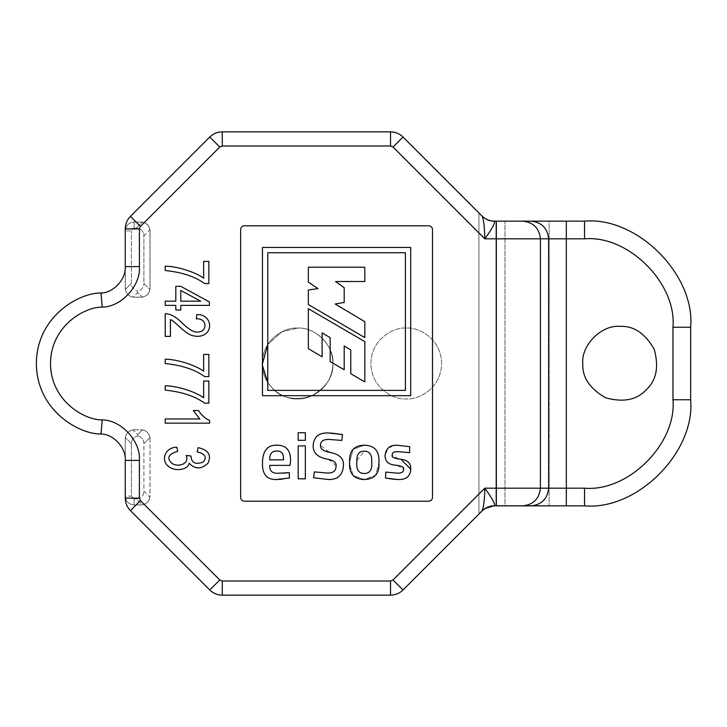 <?xml version="1.0" encoding="UTF-8"?>
<svg xmlns="http://www.w3.org/2000/svg" width="727" height="727" viewBox="0 0 727 727"><rect width="100%" height="100%" fill="white"/><g stroke="black" fill="none" stroke-linecap="round" stroke-linejoin="round"><path stroke-width="0.55" stroke-dasharray="3.63 2.73" d="M186.148 455.493C189.956 464.08 177.579 467.752 171.59 463.117C166.465 457.883 168.473 453.975 177.615 451.403L176.897 447.205C165.102 447.223 160.422 460.264 168.473 466.352C174.825 471.859 187.975 470.069 189.165 463.226C195.227 469.524 201.524 469.478 208.067 463.081C211.702 455.111 208.395 449.958 198.153 447.623L197.181 451.83C205.15 453.83 207.159 457.238 203.187 462.054C195.49 464.88 191.401 462.845 190.919 455.956L186.148 455.493L190.919 455.956C191.401 462.845 195.49 464.88 203.187 462.054C207.159 457.238 205.15 453.83 197.181 451.83L198.153 447.623C208.395 449.958 211.702 455.111 208.067 463.081C201.524 469.478 195.227 469.524 189.165 463.226C187.975 470.069 174.825 471.859 168.473 466.352C160.422 460.264 165.102 447.223 176.897 447.205L177.615 451.403C168.473 453.975 166.465 457.883 171.59 463.117C177.579 467.752 189.956 464.08 186.148 455.493M208.858 283.557L208.858 261.411L203.642 261.411L203.642 278.168C194.872 271.671 175.534 266.046 165.22 266.191L165.22 270.517C181.877 272.225 195.018 276.569 204.641 283.557L208.858 283.557L204.641 283.557C195.018 276.569 181.877 272.225 165.22 270.517L165.22 266.191C175.534 266.046 194.872 271.671 203.642 278.168L203.642 261.411L208.858 261.411L208.858 283.557M180.787 301.178L200.716 301.178L180.787 290.464L180.787 301.178M175.807 286.338L175.807 301.178L165.22 301.178L165.22 305.385L175.807 305.385L175.807 310.002L180.787 310.002L180.787 305.385L209.431 305.385L209.431 301.95L180.787 286.338L175.807 286.338L180.787 286.338L209.431 301.95L209.431 305.385L180.787 305.385L180.787 310.002L175.807 310.002L175.807 305.385L165.22 305.385L165.22 301.178L175.807 301.178L175.807 286.338M165.22 313.755L165.22 336.374L170.436 336.374L170.436 319.598C171.508 319.753 174.344 321.961 178.942 326.223C184.931 331.776 189.32 334.865 192.119 335.492C197.644 337.074 202.297 336.392 206.086 333.457C213.147 327.286 209.376 314.2 196.826 314.555L196.254 318.871C207.804 317.853 207.504 332.621 197.453 332.021C194.064 332.575 188.766 329.404 181.568 322.515C175.698 316.636 170.245 313.719 165.22 313.755C170.245 313.719 175.698 316.636 181.568 322.515C188.766 329.404 194.064 332.575 197.453 332.021C207.504 332.621 207.804 317.853 196.254 318.871L196.826 314.555C209.376 314.2 213.147 327.286 206.086 333.457C202.297 336.392 197.644 337.074 192.119 335.492C189.32 334.865 184.931 331.776 178.942 326.223C174.344 321.961 171.508 319.753 170.436 319.598L170.436 336.374L165.22 336.374L165.22 313.755M208.858 376.586L208.858 354.44L203.642 354.44L203.642 371.197C194.872 364.69 175.534 359.074 165.22 359.22L165.22 363.545C181.877 365.254 195.018 369.598 204.641 376.586L208.858 376.586L204.641 376.586C195.018 369.598 181.877 365.254 165.22 363.545L165.22 359.22C175.534 359.074 194.872 364.69 203.642 371.197L203.642 354.44L208.858 354.44L208.858 376.586M208.858 403.167L208.858 381.021L203.642 381.021L203.642 397.778C194.872 391.28 175.534 385.655 165.22 385.801L165.22 390.126C181.877 391.835 195.018 396.179 204.641 403.167L208.858 403.167L204.641 403.167C195.018 396.179 181.877 391.835 165.22 390.126L165.22 385.801C175.534 385.655 194.872 391.28 203.642 397.778L203.642 381.021L208.858 381.021L208.858 403.167M199.807 418.952L165.22 418.952L165.22 423.15L209.612 423.15L209.612 420.442C205.432 418.77 201.733 415.471 198.516 410.546L193.273 410.546L199.807 418.952L193.273 410.546L198.516 410.546C201.733 415.471 205.432 418.77 209.612 420.442L209.612 423.15L165.22 423.15L165.22 418.952L199.807 418.952M240.646 229.505L240.646 497.495C240.882 499.74 242.118 500.976 244.354 501.212L428.794 501.212C431.038 500.976 432.274 499.74 432.51 497.495L432.51 229.505C432.274 227.26 431.038 226.024 428.794 225.788L244.354 225.788C242.118 226.024 240.882 227.26 240.646 229.505L240.646 497.495M397.296 465.407L403.603 469.26C403.785 472.005 401.586 473.295 397.033 473.141L385.783 472.096L385.519 478.075L385.783 472.096L397.033 473.141C401.586 473.295 403.785 472.005 403.603 469.26C404.321 467.279 401.777 465.916 395.979 465.18L395.143 465.044L395.979 465.18C388.718 464.835 385.074 461.59 385.056 455.447L388.291 447.923L395.97 445.297L388.291 447.923L385.056 455.447C385.074 461.59 388.718 464.835 395.979 465.18L397.051 465.362M397.36 445.251L409.728 446.696L409.592 452.685L397.869 451.631M398.678 458.901L392.162 455.247C392.098 452.694 394.007 451.494 397.887 451.631C394.007 451.494 392.098 452.694 392.162 455.247C391.544 457.074 394.152 458.364 399.986 459.128L400.886 459.3M385.519 478.075L397.687 479.529C406.111 479.884 410.446 476.403 410.71 469.069C410.446 476.403 406.111 479.884 397.687 479.529L394.516 479.384M364.282 479.529L353.231 475.558L349.66 464.444L353.231 475.558L364.282 479.529L375.586 475.276L378.931 463.426L375.586 475.276L364.282 479.529M349.605 462.245L353.095 449.341L364.282 445.188L353.095 449.341L349.605 462.245M305.349 440.317L298.179 440.317L298.179 432.756L305.349 432.756L305.349 440.317L305.349 432.756L298.179 432.756L298.179 440.317L305.349 440.317M262.456 395.688L262.456 247.453L410.691 247.453L410.691 395.688L262.456 395.688L410.691 395.688L410.691 247.453L262.456 247.453L262.456 395.688M328.958 452.112L320.471 445.251C320.498 441.362 323.279 439.408 328.831 439.399L341.854 440.453L342.444 434.528L341.854 440.453L328.831 439.399C323.279 439.408 320.498 441.362 320.471 445.251C319.98 448.741 323.333 451.176 330.54 452.557C339.573 454.293 343.871 458.573 343.435 465.38C342.853 475.031 337.828 479.747 328.368 479.529L313.628 477.748L314.355 471.896L327.904 473.077C333.42 473.032 336.138 470.623 336.065 465.843C336.537 462.499 333.557 460.236 327.114 459.064C317.599 457.301 312.955 452.876 313.173 445.778C313.664 436.963 318.662 432.683 328.168 432.947L331.076 433.038M305.349 478.802L298.179 478.802L298.179 445.905L305.349 445.905L305.349 478.802L305.349 445.905L298.179 445.905L298.179 478.802L305.349 478.802M289.446 478.012L282.621 479.12L289.446 478.012L289.31 472.686L289.446 478.012M269.708 465.38L290.1 465.38L290.564 460.255C290.564 450.095 285.956 445.078 276.742 445.188C267.445 444.997 262.692 450.831 262.474 462.681C262.102 474.086 266.655 479.702 276.151 479.529L277.323 479.511L276.151 479.529C266.655 479.702 262.102 474.086 262.474 462.681C262.692 450.831 267.445 444.997 276.742 445.188C285.956 445.078 290.564 450.095 290.564 460.255L290.1 465.38L269.708 465.38C269.508 470.642 272.007 473.277 277.205 473.277L278.259 473.268M288.11 472.786L289.31 472.686L288.11 472.786M342.444 434.528L328.168 432.947C318.662 432.683 313.664 436.963 313.173 445.778C312.955 452.876 317.599 457.301 327.114 459.064L328.268 459.346M328.368 479.529C337.828 479.747 342.853 475.031 343.435 465.38C343.871 458.573 339.573 454.293 330.54 452.557M328.531 459.419L336.065 465.843C336.138 470.623 333.42 473.032 327.904 473.077L314.355 471.896L313.628 477.748M397.887 451.631L409.592 452.685L409.728 446.696M410.71 469.069C411.082 463.154 407.511 459.846 399.986 459.128L398.923 458.946M269.644 459.855C269.608 453.784 271.98 450.867 276.742 451.103C271.98 450.867 269.608 453.784 269.644 459.855L283.521 459.855C283.666 453.648 281.404 450.731 276.742 451.103M356.866 460.582L364.282 451.24C358.902 451.058 356.43 454.702 356.839 462.154C356.266 469.742 358.738 473.513 364.282 473.477C358.738 473.513 356.266 469.742 356.839 462.154L356.857 460.873M364.282 451.24C369.652 451.058 372.124 454.702 371.715 462.154L371.715 462.127C372.124 454.702 369.652 451.058 364.282 451.24M405.412 390.39L405.412 252.751L267.754 252.751L267.754 390.39L405.412 390.39M335.52 281.494L344.198 287.719L344.198 302.45L335.202 304.004L364.818 321.679L364.818 337.61L308.348 304.531L308.348 289.982L318.035 288.601L308.348 282.176L308.348 267.182L364.818 267.182L364.818 281.522L335.52 281.494L364.818 281.522L364.818 267.182L308.348 267.182L308.348 282.176L318.035 288.601L308.348 289.982L308.348 304.531L364.818 337.61L364.818 321.679L335.202 304.004L344.198 302.45L344.198 287.719L335.52 281.494M350.768 349.96L350.768 373.678L364.818 381.939L364.818 341.608L308.348 308.693L308.348 348.669L308.348 308.693L364.818 341.608L364.818 381.939L350.768 373.678L350.768 349.96L344.198 345.961L344.198 369.761L330.167 361.555L330.167 337.637L322.106 332.902L322.106 356.812L308.348 348.669L322.106 356.812L322.106 332.902M364.282 473.477C369.816 473.513 372.288 469.742 371.715 462.154M330.167 337.637L330.167 361.555L344.198 369.761L344.198 345.961M297.552 328.131C315.055 326.55 334.502 345.997 332.921 363.5C333.548 376.622 326.269 387.509 311.092 396.179C294.235 400.777 281.385 398.223 272.543 388.509L267.754 382.547L272.543 388.509C281.385 398.223 294.235 400.777 311.092 396.179C326.269 387.509 333.548 376.622 332.921 363.5C334.502 345.997 315.055 326.55 297.552 328.131C287.21 326.714 262.674 337.319 262.183 363.5C262.674 389.681 287.21 400.286 297.552 398.869C307.903 400.286 332.439 389.681 332.921 363.5C332.439 337.319 307.903 326.714 297.552 328.131C307.903 326.714 332.439 337.319 332.921 363.5C332.439 389.681 307.903 400.286 297.552 398.869C287.21 400.286 262.674 389.681 262.183 363.5C262.674 337.319 287.21 326.714 297.552 328.131L282.012 331.73L267.754 344.453L282.012 331.73L297.552 328.131M494.469 221.144C491.025 221.59 486.854 219.863 481.965 215.964L478.939 212.947L478.939 514.053L403.022 589.979C399.532 593.35 395.361 595.077 390.517 595.159L222.28 595.159C217.428 595.077 213.265 593.35 209.776 589.979L130.433 510.636C127.061 507.155 125.335 502.984 125.253 498.131L125.253 496.132C125.816 501.457 128.77 504.411 134.095 504.974L141.174 504.974C146.509 504.411 149.453 501.457 150.016 496.132L150.016 438.654C149.453 433.319 146.509 430.375 141.174 429.811L134.095 429.811C128.77 430.375 125.816 433.319 125.253 438.654L125.253 460.4C126.225 447.968 113.476 434.074 101.008 433.974C79.552 434.51 36.659 410.819 36.35 363.5C36.659 316.181 79.552 292.49 101.008 293.026C113.476 292.926 126.225 279.032 125.253 266.6L125.253 288.346C125.816 293.681 128.77 296.625 134.095 297.189L141.174 297.189C146.509 296.625 149.453 293.681 150.016 288.346L150.016 230.868C149.453 225.543 146.509 222.589 141.174 222.026L134.095 222.026C128.77 222.589 125.816 225.543 125.253 230.868L125.253 228.869C125.335 224.016 127.061 219.845 130.433 216.364L209.776 137.021C213.265 133.65 217.428 131.923 222.28 131.841L390.517 131.841C395.361 131.923 399.532 133.65 403.022 137.021L478.939 212.947L403.022 137.021C399.532 133.65 395.361 131.923 390.517 131.841L222.28 131.841C217.428 131.923 213.265 133.65 209.776 137.021L130.433 216.364C127.061 219.845 125.335 224.016 125.253 228.869L125.253 230.868C125.816 225.543 128.77 222.589 134.095 222.026C128.77 222.589 125.816 225.543 125.253 230.868C125.816 225.543 128.77 222.589 134.095 222.026L134.095 228.16L131.378 230.868L125.253 230.868L131.378 230.868L134.095 228.16L136.231 228.16L142.283 222.099L141.174 222.026C146.509 222.589 149.453 225.543 150.016 230.868L149.944 229.759C149.108 225.488 146.554 222.935 142.283 222.099C146.554 222.935 149.108 225.488 149.944 229.759L143.891 235.812C143.555 231.041 141.002 228.487 136.231 228.16C141.002 228.487 143.555 231.041 143.891 235.812L143.891 283.403L149.944 289.455L150.016 288.346C149.453 293.681 146.509 296.625 141.174 297.189L142.283 297.116C146.554 296.28 149.108 293.726 149.944 289.455C149.108 293.726 146.554 296.28 142.283 297.116L137.639 292.463L137.639 290.954C141.592 290.109 143.673 287.592 143.891 283.403C143.673 287.592 141.592 290.109 137.639 290.954L137.639 292.463L132.986 297.116L134.095 297.189C128.77 296.625 125.816 293.681 125.253 288.346L125.253 266.6C126.225 279.032 113.476 292.926 101.008 293.026C79.552 292.49 36.659 316.181 36.35 363.5C36.659 410.819 79.552 434.51 101.008 433.974C113.476 434.074 126.225 447.968 125.253 460.4L125.253 438.654C125.816 433.319 128.77 430.375 134.095 429.811L132.986 429.884C128.715 430.72 126.162 433.274 125.326 437.545L125.253 438.654L125.326 437.545C126.162 433.274 128.715 430.72 132.986 429.884L137.639 434.537L137.639 436.046C133.677 436.891 131.596 439.408 131.378 443.597L125.326 437.545L131.378 443.597C131.596 439.408 133.677 436.891 137.639 436.046L137.639 434.537L142.283 429.884L141.174 429.811C146.509 430.375 149.453 433.319 150.016 438.654L149.944 437.545C149.108 433.274 146.554 430.72 142.283 429.884C146.554 430.72 149.108 433.274 149.944 437.545L143.891 443.597C143.673 439.408 141.592 436.891 137.639 436.046C141.592 436.891 143.673 439.408 143.891 443.597L143.891 491.188L149.944 497.241L150.016 496.132C149.453 501.457 146.509 504.411 141.174 504.974L142.283 504.901C146.554 504.065 149.108 501.512 149.944 497.241C149.108 501.512 146.554 504.065 142.283 504.901L136.231 498.84C141.002 498.513 143.555 495.959 143.891 491.188C143.555 495.959 141.002 498.513 136.231 498.84L134.095 498.84L134.095 504.974C128.77 504.411 125.816 501.457 125.253 496.132C125.816 501.457 128.77 504.411 134.095 504.974C128.77 504.411 125.816 501.457 125.253 496.132L131.378 496.132L134.095 498.84L131.378 496.132L131.378 443.597L131.378 496.132L125.253 496.132L125.253 498.131C125.335 502.984 127.061 507.155 130.433 510.636L209.776 589.979C213.265 593.35 217.428 595.077 222.28 595.159L390.517 595.159C395.361 595.077 399.532 593.35 403.022 589.979L478.939 514.053L478.939 212.947L481.965 215.964C486.854 219.863 491.025 221.59 494.469 221.144L496.614 221.144L494.469 221.144M406.257 328.131C395.915 326.714 371.379 337.319 370.888 363.5C371.379 389.681 395.915 400.286 406.257 398.869C416.607 400.286 441.144 389.681 441.625 363.5C441.144 337.319 416.607 326.714 406.257 328.131C395.915 326.714 371.379 337.319 370.888 363.5C371.379 389.681 395.915 400.286 406.257 398.869C416.607 400.286 441.144 389.681 441.625 363.5C441.144 337.319 416.607 326.714 406.257 328.131C416.607 326.714 441.144 337.319 441.625 363.5C441.144 389.681 416.607 400.286 406.257 398.869C395.915 400.286 371.379 389.681 370.888 363.5C371.379 337.319 395.915 326.714 406.257 328.131C416.607 326.714 441.144 337.319 441.625 363.5C441.144 389.681 416.607 400.286 406.257 398.869C395.915 400.286 371.379 389.681 370.888 363.5C371.379 337.319 395.915 326.714 406.257 328.131M482.137 510.854L478.939 514.053L482.137 510.854M584.544 221.144L496.614 221.144L496.614 505.856L584.544 505.856C637.043 510.599 695.394 452.249 690.65 399.75L690.65 327.25C695.394 274.751 637.043 216.401 584.544 221.144C637.043 216.401 695.394 274.751 690.65 327.25L690.65 399.75C695.394 452.249 637.043 510.599 584.544 505.856L504.965 505.856L504.965 221.144L549.158 221.144L549.158 505.856L549.158 221.144L584.544 221.144M494.469 505.856L496.614 505.856L494.469 505.856L483.873 509.382L494.469 505.856M125.253 266.618L125.326 289.455C126.162 293.726 128.715 296.28 132.986 297.116C128.715 296.28 126.162 293.726 125.326 289.455L131.378 283.403C131.596 287.592 133.677 290.109 137.639 290.954C133.677 290.109 131.596 287.592 131.378 283.403L131.378 230.868L131.378 283.403L125.326 289.455L125.253 266.618M619.913 326.368C633.69 325.714 645.131 333.357 654.227 349.287C659.062 366.99 656.381 380.485 646.176 389.763C636.897 399.959 623.402 402.649 605.7 397.805C589.77 388.709 582.127 377.277 582.781 363.5C581.118 345.125 601.538 324.705 619.913 326.368C601.538 324.705 581.118 345.125 582.781 363.5C582.127 377.277 589.77 388.709 605.7 397.805C623.402 402.649 636.897 399.959 646.176 389.763C656.381 380.485 659.062 366.99 654.227 349.287C645.131 333.357 633.69 325.714 619.913 326.368M504.965 505.856L496.614 505.856L496.614 221.144L504.965 221.144L504.965 505.856M134.095 429.811L142.283 429.884L137.639 434.537L132.986 429.884L134.095 429.811M150.016 438.654L149.944 497.241L143.891 491.188L143.891 443.597L149.944 437.545L150.016 438.654M134.095 504.974L141.174 504.974L134.095 504.974L134.095 498.84L136.231 498.84L142.283 504.901L134.095 504.974M125.253 460.382L125.253 438.654L125.253 460.382M134.095 297.189L141.174 297.189L132.986 297.116L137.639 292.463L142.283 297.116L134.095 297.189M150.016 288.346L150.016 230.868L149.944 289.455L143.891 283.403L143.891 235.812L149.944 229.759L150.016 288.346M134.095 222.026L142.283 222.099L136.231 228.16L134.095 228.16L134.095 222.026M428.794 501.212L244.354 501.212M432.51 229.505L432.51 497.495M244.354 225.788L428.794 225.788"/><path stroke-width="1.09" d="M177.615 451.403L176.897 447.205C165.102 447.223 160.422 460.264 168.473 466.352C174.825 471.859 187.975 470.069 189.165 463.226C195.227 469.524 201.524 469.478 208.067 463.081C211.702 455.111 208.395 449.958 198.153 447.623L197.181 451.83C205.15 453.83 207.159 457.238 203.187 462.054C195.49 464.88 191.401 462.845 190.919 455.956L186.148 455.493C189.956 464.08 177.579 467.752 171.59 463.117C166.465 457.883 168.473 453.975 177.615 451.403C168.473 453.975 166.465 457.883 171.59 463.117C177.579 467.752 189.956 464.08 186.148 455.493L190.919 455.956C191.401 462.845 195.49 464.88 203.187 462.054C207.159 457.238 205.15 453.83 197.181 451.83L198.153 447.623C208.395 449.958 211.702 455.111 208.067 463.081C201.524 469.478 195.227 469.524 189.165 463.226C187.975 470.069 174.825 471.859 168.473 466.352C160.422 460.264 165.102 447.223 176.897 447.205L177.615 451.403M208.858 261.411L203.642 261.411L203.642 278.168C194.872 271.671 175.534 266.046 165.22 266.191L165.22 270.517C181.877 272.225 195.018 276.569 204.641 283.557L208.858 283.557L208.858 261.411L208.858 283.557L204.641 283.557C195.018 276.569 181.877 272.225 165.22 270.517L165.22 266.191C175.534 266.046 194.872 271.671 203.642 278.168L203.642 261.411L208.858 261.411M175.807 301.178L165.22 301.178L165.22 305.385L175.807 305.385L175.807 310.002L180.787 310.002L180.787 305.385L209.431 305.385L209.431 301.95L180.787 286.338L175.807 286.338L175.807 301.178L175.807 286.338L180.787 286.338L209.431 301.95L209.431 305.385L180.787 305.385L180.787 310.002L175.807 310.002L175.807 305.385L165.22 305.385L165.22 301.178L175.807 301.178M200.716 301.178L180.787 301.178L180.787 290.464L200.716 301.178L180.787 290.464L200.716 301.178L180.787 301.178L180.787 290.464L180.787 301.178L200.716 301.178M165.22 336.374L170.436 336.374L170.436 319.598C171.508 319.753 174.344 321.961 178.942 326.223C184.931 331.776 189.32 334.865 192.119 335.492C197.644 337.074 202.297 336.392 206.086 333.457C213.147 327.286 209.376 314.2 196.826 314.555L196.254 318.871C207.804 317.853 207.504 332.621 197.453 332.021C194.064 332.575 188.766 329.404 181.568 322.515C175.698 316.636 170.245 313.719 165.22 313.755L165.22 336.374L165.22 313.755C170.245 313.719 175.698 316.636 181.568 322.515C188.766 329.404 194.064 332.575 197.453 332.021C207.504 332.621 207.804 317.853 196.254 318.871L196.826 314.555C209.376 314.2 213.147 327.286 206.086 333.457C202.297 336.392 197.644 337.074 192.119 335.492C189.32 334.865 184.931 331.776 178.942 326.223C174.344 321.961 171.508 319.753 170.436 319.598L170.436 336.374L165.22 336.374M208.858 354.44L203.642 354.44L203.642 371.197C194.872 364.69 175.534 359.074 165.22 359.22L165.22 363.545C181.877 365.254 195.018 369.598 204.641 376.586L208.858 376.586L208.858 354.44L208.858 376.586L204.641 376.586C195.018 369.598 181.877 365.254 165.22 363.545L165.22 359.22C175.534 359.074 194.872 364.69 203.642 371.197L203.642 354.44L208.858 354.44M208.858 381.021L203.642 381.021L203.642 397.778C194.872 391.28 175.534 385.655 165.22 385.801L165.22 390.126C181.877 391.835 195.018 396.179 204.641 403.167L208.858 403.167L208.858 381.021L208.858 403.167L204.641 403.167C195.018 396.179 181.877 391.835 165.22 390.126L165.22 385.801C175.534 385.655 194.872 391.28 203.642 397.778L203.642 381.021L208.858 381.021M165.22 418.952L165.22 423.15L209.612 423.15L209.612 420.442C205.432 418.77 201.733 415.471 198.516 410.546L193.273 410.546L199.807 418.952L165.22 418.952L199.807 418.952L193.273 410.546L198.516 410.546C201.733 415.471 205.432 418.77 209.612 420.442L209.612 423.15L165.22 423.15L165.22 418.952M396.424 445.269L397.124 445.251L396.424 445.269M397.869 451.631L397.887 451.631C394.007 451.494 392.098 452.694 392.162 455.247C391.544 457.074 394.152 458.364 399.986 459.128C407.511 459.846 411.082 463.154 410.71 469.069C410.446 476.403 406.102 479.884 397.687 479.529L385.519 478.075L385.783 472.096L397.033 473.141C401.586 473.295 403.785 472.005 403.603 469.26C404.321 467.279 401.777 465.916 395.979 465.18C388.718 464.835 385.074 461.59 385.056 455.447C385.901 448.332 389.999 444.933 397.36 445.251L409.728 446.696L397.36 445.251C389.999 444.933 385.901 448.332 385.056 455.447C385.074 461.59 388.718 464.835 395.979 465.18C401.777 465.916 404.321 467.279 403.603 469.26C403.785 472.005 401.586 473.295 397.033 473.141L385.783 472.096L385.519 478.075L397.687 479.529C406.102 479.884 410.446 476.403 410.71 469.069C411.082 463.154 407.511 459.846 399.986 459.128C394.152 458.364 391.544 457.074 392.162 455.247C392.098 452.694 394.007 451.494 397.887 451.631L409.592 452.685L397.887 451.631M400.886 459.3L410.71 469.069M394.516 479.384L385.519 478.075M349.642 463.899L349.605 462.245L349.642 463.899M364.282 445.188C374.659 445.515 379.549 451.176 378.949 462.154C379.549 451.176 374.659 445.515 364.282 445.188C374.659 445.515 379.549 451.176 378.949 462.154C379.712 473.404 374.823 479.193 364.282 479.529C353.758 479.193 348.869 473.404 349.605 462.154C349.005 451.176 353.895 445.515 364.282 445.188C353.895 445.515 349.005 451.176 349.605 462.154C348.869 473.404 353.758 479.193 364.282 479.529C374.823 479.193 379.712 473.404 378.949 462.154C379.549 451.176 374.659 445.515 364.282 445.188M378.949 462.199L378.931 463.372L378.949 462.199M331.076 433.038L342.444 434.528L341.854 440.453L328.831 439.399C323.279 439.408 320.498 441.362 320.471 445.251C319.98 448.741 323.333 451.176 330.54 452.557L328.958 452.112M282.621 479.12L277.323 479.511L282.621 479.12M269.708 465.38C269.508 470.642 272.007 473.277 277.205 473.277C272.007 473.277 269.508 470.642 269.708 465.38L290.1 465.38L290.564 460.255C290.564 450.095 285.956 445.078 276.742 445.188C267.445 444.997 262.692 450.831 262.474 462.681C262.102 474.086 266.655 479.702 276.151 479.529L289.437 477.993L289.31 472.686L277.205 473.286L289.31 472.677L289.446 478.012L276.151 479.538C266.655 479.702 262.102 474.086 262.474 462.681C262.692 450.831 267.445 444.997 276.742 445.188C285.956 445.078 290.564 450.095 290.564 460.255L290.1 465.38L269.708 465.38C269.508 470.642 272.007 473.277 277.205 473.277L278.259 473.268M283.012 473.123L288.11 472.786L283.012 473.123M305.349 478.802L298.179 478.802L298.179 445.905L305.349 445.905L305.349 478.802L305.349 445.905L298.179 445.905L298.179 478.802L305.349 478.802M327.114 459.064C317.599 457.301 312.955 452.876 313.173 445.778C313.664 436.963 318.662 432.683 328.177 432.947L342.444 434.528L328.177 432.947C318.662 432.683 313.664 436.963 313.173 445.778C312.955 452.876 317.599 457.301 327.114 459.064C333.557 460.236 336.537 462.499 336.065 465.843C336.537 462.499 333.557 460.236 327.114 459.064M328.686 432.956L328.177 432.947M330.54 452.557C339.573 454.293 343.871 458.573 343.435 465.38C342.853 475.031 337.828 479.747 328.368 479.529L313.628 477.748L328.368 479.529C337.828 479.747 342.853 475.031 343.435 465.38C343.871 458.573 339.573 454.293 330.54 452.557C323.333 451.176 319.98 448.741 320.471 445.251C320.498 441.362 323.279 439.408 328.831 439.399L341.854 440.453L342.444 434.528M313.628 477.748L314.355 471.896L327.904 473.077C333.42 473.032 336.138 470.623 336.065 465.843C336.138 470.623 333.42 473.032 327.904 473.077L314.355 471.896L313.628 477.748L328.368 479.529M262.456 395.688L262.456 247.453L410.691 247.453L410.691 395.688L262.456 395.688L410.691 395.688L410.691 247.453L262.456 247.453L262.456 395.688M305.349 440.317L298.179 440.317L298.179 432.756L305.349 432.756L305.349 440.317L305.349 432.756L298.179 432.756L298.179 440.317L305.349 440.317M409.728 446.696L409.592 452.685L409.728 446.696L397.36 445.251M269.644 459.855C269.608 453.784 271.98 450.867 276.742 451.103C281.404 450.731 283.666 453.648 283.521 459.855L269.644 459.855L283.521 459.855C283.666 453.648 281.404 450.731 276.742 451.103C271.98 450.867 269.608 453.784 269.644 459.855L283.521 459.855C283.666 453.648 281.404 450.731 276.742 451.103M267.754 252.751L405.412 252.751L405.412 390.39L267.754 390.39L267.754 252.751L405.412 252.751L267.754 252.751L267.754 390.39L405.412 390.39L405.412 252.751L405.412 390.39L267.754 390.39L267.754 252.751M364.282 473.477C358.738 473.513 356.266 469.742 356.839 462.154C356.43 454.702 358.902 451.058 364.282 451.24C369.652 451.058 372.124 454.702 371.715 462.154C372.288 469.742 369.816 473.513 364.282 473.477C369.816 473.513 372.288 469.742 371.715 462.154C372.124 454.702 369.652 451.058 364.282 451.24C358.902 451.058 356.43 454.702 356.839 462.154C356.266 469.742 358.738 473.513 364.282 473.477C369.816 473.513 372.288 469.742 371.715 462.154L371.715 462.154M308.348 348.669L308.348 308.693L364.818 341.608L364.818 381.939L350.768 373.678L350.768 349.96L344.198 345.961L350.768 349.96L350.768 373.678L364.818 381.939L364.818 341.608L308.348 308.693L308.348 348.669L322.106 356.812L308.348 348.669M344.198 345.961L344.198 369.761L330.167 361.555L330.167 337.637L322.106 332.902L330.167 337.637L330.167 361.555L344.198 369.761L344.198 345.961L350.768 349.96M322.106 332.902L322.106 356.812L322.106 332.902L330.167 337.637M335.52 281.494L344.198 287.719L344.198 302.45L335.202 304.004L364.818 321.679L364.818 337.61L308.348 304.531L308.348 289.982L318.035 288.601L308.348 282.176L308.348 267.182L364.818 267.182L364.818 281.522L335.52 281.494L364.818 281.522L364.818 267.182L308.348 267.182L308.348 282.176L318.035 288.601L308.348 289.982L308.348 304.531L364.818 337.61L364.818 321.679L335.202 304.004L344.198 302.45L344.198 287.719L335.52 281.494M267.754 382.547L262.211 364.7L267.754 344.453L262.211 364.7L267.754 382.547M481.965 215.964C485.454 219.336 489.616 221.063 494.469 221.135L496.214 221.144L496.214 488.171L540.406 488.171L540.406 238.829L496.214 238.829L540.406 238.829L540.406 488.171L496.214 488.171L496.214 505.856L522.731 505.856C533.391 504.729 539.28 498.831 540.406 488.171C539.28 498.831 533.391 504.729 522.731 505.856L530.983 505.856C541.642 504.729 547.54 498.831 548.658 488.171L540.406 488.171L548.658 488.171L548.658 238.829L540.406 238.829C539.28 228.169 533.391 222.271 522.731 221.144L496.214 221.144L522.731 221.144C533.391 222.271 539.28 228.169 540.406 238.829L548.658 238.829C547.54 228.169 541.642 222.271 530.983 221.144L522.731 221.144L530.983 221.144C541.642 222.271 547.54 228.169 548.658 238.829L566.333 238.829L566.333 221.144L530.983 221.144L584.544 221.144L584.544 238.829L548.658 238.829L548.658 488.171L566.333 488.171L566.333 238.829L566.333 488.171L584.544 488.171C628.292 492.124 676.919 443.497 672.966 399.75L672.966 327.25C676.919 283.503 628.292 234.876 584.544 238.829C628.292 234.876 676.919 283.503 672.966 327.25L672.966 399.75L690.65 399.75L690.65 327.25L672.966 327.25L690.65 327.25C695.394 274.751 637.043 216.401 584.544 221.144L566.333 221.144L566.333 238.829L584.544 238.829L584.544 221.144C637.043 216.401 695.394 274.751 690.65 327.25L690.65 399.75L672.966 399.75C676.919 443.497 628.292 492.124 584.544 488.171L584.544 505.856L494.642 505.783C495.132 503.747 491.861 497.886 484.818 488.171L393.016 579.973L403.022 589.979L482.137 510.854C483.755 506.71 484.645 499.14 484.818 488.171C484.645 499.14 483.755 506.71 482.137 510.854C485.618 507.491 489.78 505.792 494.642 505.765C489.78 505.792 485.618 507.491 482.137 510.854L403.022 589.979L393.016 579.973L390.517 581.009L222.28 581.009L219.781 579.973L140.438 500.63L139.402 498.131L139.402 460.4C140.884 441.344 121.336 420.033 102.225 419.879C85.059 420.306 50.745 401.349 50.499 363.5C50.745 325.651 85.059 306.694 102.225 307.121C121.336 306.967 140.884 285.656 139.402 266.6L139.402 228.869L140.438 226.37L219.781 147.027L222.28 145.991L390.517 145.991L393.016 147.027L484.818 238.829C491.497 229.668 494.769 223.798 494.642 221.235C489.78 221.208 485.618 219.509 482.137 216.146C483.619 219.19 484.509 226.76 484.818 238.829L496.214 238.829L496.214 221.144L494.642 221.235C494.769 223.798 491.497 229.668 484.818 238.829C484.509 226.76 483.619 219.19 482.137 216.146C485.618 219.509 489.78 221.208 494.642 221.235L494.469 221.144C489.616 221.063 485.454 219.336 481.965 215.964M619.913 326.368C633.69 325.714 645.131 333.357 654.227 349.287C659.062 366.99 656.381 380.485 646.176 389.763C636.897 399.959 623.402 402.649 605.7 397.805C589.77 388.709 582.127 377.277 582.781 363.5C581.118 345.125 601.538 324.705 619.913 326.368C601.538 324.705 581.118 345.125 582.781 363.5C582.127 377.277 589.77 388.709 605.7 397.805C623.402 402.649 636.897 399.959 646.176 389.763C656.381 380.485 659.062 366.99 654.227 349.287C645.131 333.357 633.69 325.714 619.913 326.368M125.253 266.6L125.253 228.869L139.402 228.869L125.253 228.869L125.253 266.6L139.402 266.6L125.253 266.6C126.225 279.032 113.476 292.926 101.008 293.026L102.225 307.121L101.008 293.026C79.552 292.49 36.659 316.181 36.35 363.5C36.659 410.819 79.552 434.51 101.008 433.974C79.552 434.51 36.659 410.819 36.35 363.5C36.659 316.181 79.552 292.49 101.008 293.026C113.476 292.926 126.225 279.032 125.253 266.6M125.253 230.859L125.253 266.618L125.253 230.859M125.253 496.132L125.253 460.382L139.402 460.4L125.253 460.4L125.253 498.131L139.402 498.131L125.253 498.131C125.335 502.984 127.061 507.155 130.433 510.636L140.438 500.63L130.433 510.636L209.776 589.979L219.781 579.973L209.776 589.979C213.265 593.35 217.428 595.077 222.28 595.159L222.28 581.009L222.28 595.159L390.517 595.159L390.517 581.009L390.517 595.159C395.361 595.077 399.532 593.35 403.022 589.979C399.532 593.35 395.361 595.077 390.517 595.159L222.28 595.159C217.428 595.077 213.265 593.35 209.776 589.979L130.433 510.636C127.061 507.155 125.335 502.984 125.253 498.131L125.253 460.4C126.225 447.968 113.476 434.074 101.008 433.974L102.225 419.879L101.008 433.974C113.476 434.074 126.225 447.968 125.253 460.4L125.253 496.132M403.022 137.021L482.137 216.146L403.022 137.021L393.016 147.027L403.022 137.021C399.532 133.65 395.361 131.923 390.517 131.841L390.517 145.991L390.517 131.841L222.28 131.841L222.28 145.991L222.28 131.841C217.428 131.923 213.265 133.65 209.776 137.021L219.781 147.027L209.776 137.021L130.433 216.364L140.438 226.37L130.433 216.364C127.061 219.845 125.335 224.016 125.253 228.869C125.335 224.016 127.061 219.845 130.433 216.364L209.776 137.021C213.265 133.65 217.428 131.923 222.28 131.841L390.517 131.841C395.361 131.923 399.532 133.65 403.022 137.021M481.965 511.036C485.445 507.664 489.616 505.937 494.469 505.865C489.616 505.937 485.445 507.664 481.965 511.036L483.873 509.382L481.965 511.036M584.544 505.856C637.043 510.599 695.394 452.249 690.65 399.75C695.394 452.249 637.043 510.599 584.544 505.856L584.544 488.171L566.333 488.171L566.333 505.856L584.544 505.856M548.658 488.171C547.54 498.831 541.642 504.729 530.983 505.856L566.333 505.856L566.333 488.171L548.658 488.171M494.642 505.783L496.214 505.856L496.214 488.171L484.818 488.171C491.861 497.886 495.132 503.747 494.642 505.765M240.646 229.505C240.882 227.26 242.118 226.024 244.354 225.788C242.118 226.024 240.882 227.26 240.646 229.505L240.646 497.495C240.882 499.74 242.118 500.976 244.354 501.212C242.118 500.976 240.882 499.74 240.646 497.495L240.646 229.505C240.882 227.26 242.118 226.024 244.354 225.788L428.794 225.788C431.038 226.024 432.274 227.26 432.51 229.505C432.274 227.26 431.038 226.024 428.794 225.788L244.354 225.788M432.51 497.495C432.274 499.74 431.038 500.976 428.794 501.212C431.038 500.976 432.274 499.74 432.51 497.495L432.51 229.505L432.51 497.495C432.274 499.74 431.038 500.976 428.794 501.212L244.354 501.212L428.794 501.212M496.214 488.171L496.214 238.829L484.818 238.829L393.016 147.027L390.517 145.991L222.28 145.991L219.781 147.027L140.438 226.37L139.402 228.869L139.402 266.6C140.884 285.656 121.336 306.967 102.225 307.121C85.059 306.694 50.745 325.651 50.499 363.5C50.745 401.349 85.059 420.306 102.225 419.879C121.336 420.033 140.884 441.344 139.402 460.4L139.402 498.131L140.438 500.63L219.781 579.973L222.28 581.009L390.517 581.009L393.016 579.973L484.818 488.171L496.214 488.171M428.794 225.788C431.038 226.024 432.274 227.26 432.51 229.505M244.354 501.212C242.118 500.976 240.882 499.74 240.646 497.495"/></g></svg>
